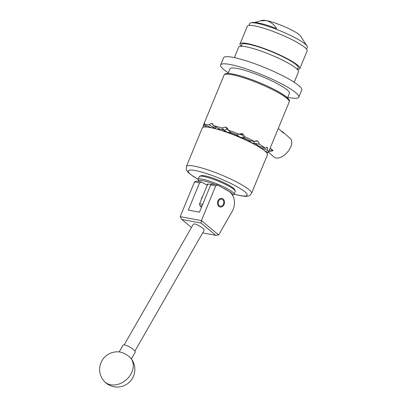 <?xml version="1.0" encoding="UTF-8"?>
<svg xmlns="http://www.w3.org/2000/svg" width="407" height="407" viewBox="0 0 407 407"><rect width="100%" height="100%" fill="white"/><g stroke="black" fill="none" stroke-linecap="round" stroke-linejoin="round"><path stroke-width="0.61" d="M222.649 198.697A4.385 3.465 100.5 0 0 221.8 198.387A4.385 3.465 100.5 0 0 217.725 201.516A4.385 3.465 100.5 0 0 219.348 206.71A4.385 3.465 100.5 0 0 220.197 207.015A4.385 3.465 100.5 0 0 224.272 203.892A4.385 3.465 100.5 0 0 222.649 198.697M202.584 196.535A4.421 3.495 100.5 0 0 201.699 197.96A4.421 3.495 100.5 0 0 201.302 199.654M202.681 232.875L215.756 235.307L201.058 223.051L201.404 220.614L180.194 216.656L194.515 181.909L196.342 181.029L201.389 181.965L199.562 182.845L188.319 210.119L199.461 212.189L210.704 184.915L212.53 184.035L217.572 184.971L215.746 185.851L201.424 220.599L218.666 234.971L232.311 211.167A14.092 11.137 100.5 0 0 228.51 191.071L217.572 184.971M207.244 185.231L201.389 181.965M215.746 185.851L210.704 184.915M199.562 182.845L194.515 181.909M201.058 223.051L181.863 219.485L191.473 227.493M215.756 235.307L218.666 234.971M180.199 216.677L181.863 219.485M124.16 344.907L193.34 224.237A6.202 1.542 29.8 0 1 196.927 224.715A6.202 1.542 29.8 0 1 202.452 228.012A6.202 1.542 29.8 0 1 204.095 230.403L134.921 351.073M130.566 357.911A7.046 1.75 -150.2 0 0 130.484 357.814A7.046 1.75 -150.2 0 0 130.464 357.789A7.046 1.75 -150.2 0 0 122.1 352.569A7.046 1.75 -150.2 0 0 120.589 352.141A17.618 17.618 0 0 0 104.06 381.12A17.618 17.618 0 0 0 132.529 378.195A17.618 17.618 0 0 0 130.484 357.814M131.39 358.933L135.241 352.213A7.046 1.75 -150.2 0 0 132.662 348.936A7.046 1.75 -150.2 0 0 126.206 345.411A7.046 1.75 -150.2 0 0 123.016 345.207L119.165 351.923M232.473 195.045A18.32 2.89 -157.6 0 0 231.812 193.345A18.32 2.89 -157.6 0 0 222.761 187.861M215.084 184.508A18.32 2.89 -157.6 0 0 198.789 181.4L198.173 179.97A19.45 3.063 22.4 0 1 198.128 179.426A19.45 3.063 22.4 0 1 213.838 182.641A19.45 3.063 22.4 0 1 233.226 192.653A19.45 3.063 22.4 0 1 234.091 194.246A19.45 3.063 22.4 0 1 233.674 194.602L232.494 195.075M199.695 176.287L201.134 175.707A18.32 2.89 22.4 0 1 216.895 179.599A18.32 2.89 22.4 0 1 233.806 188.507A18.32 2.89 22.4 0 1 234.574 189.494L235.19 190.919A19.45 3.063 -157.6 0 0 234.371 189.871A19.45 3.063 -157.6 0 0 216.422 180.418A19.45 3.063 -157.6 0 0 199.695 176.287A19.45 3.063 -157.6 0 0 199.277 176.643L198.128 179.426M234.091 194.246L235.236 191.468A19.45 3.063 -157.6 0 0 235.19 190.919M211.131 184.707A9.244 1.455 -157.6 0 0 207.138 184.34A9.244 1.455 -157.6 0 0 207.372 184.915M218.411 204.35A3.526 2.783 100.5 0 0 222.105 205.794A3.526 2.783 100.5 0 0 223.58 201.058A3.526 2.783 100.5 0 0 219.892 199.613A3.526 2.783 100.5 0 0 218.411 204.35M228.068 73.469L229.991 68.798A32.143 5.067 22.4 0 1 237.088 68.437A32.143 5.067 22.4 0 1 270.94 80.474A32.143 5.067 22.4 0 1 289.433 93.295L287.505 97.97M228.342 72.797A42.277 6.665 22.4 0 1 220.625 64.937A42.277 6.665 22.4 0 1 265.944 76.44A42.277 6.665 22.4 0 1 298.799 97.156A42.277 6.665 22.4 0 1 287.785 97.298M220.625 64.937L223.565 57.809A42.277 6.665 22.4 0 1 268.885 69.312A42.277 6.665 22.4 0 1 301.74 90.028L298.799 97.156M241.59 46.423L241.651 45.365A30.652 4.828 22.4 0 1 256.949 46.393A30.652 4.828 22.4 0 1 288.41 59.661A30.652 4.828 22.4 0 1 297.67 68.452L296.968 69.246M241.173 46.25A32.341 5.098 22.4 0 1 240.038 43.905A32.341 5.098 22.4 0 1 258.303 46.5A32.341 5.098 22.4 0 1 289.433 59.849A32.341 5.098 22.4 0 1 299.842 68.554A32.341 5.098 22.4 0 1 297.385 69.419M240.038 43.905L247.334 26.211A32.341 5.098 22.4 0 1 265.593 28.811A32.341 5.098 22.4 0 1 296.723 42.16A32.341 5.098 22.4 0 1 307.137 50.86L299.842 68.554M234.386 57.626L238.716 47.12A32.341 5.098 22.4 0 1 256.98 49.715A32.341 5.098 22.4 0 1 288.105 63.065A32.341 5.098 22.4 0 1 298.519 71.769L294.19 82.275M248.998 25.397L249.74 23.591A31.115 4.904 22.4 0 1 250.87 22.884A31.115 4.904 22.4 0 1 297.258 38.935A31.115 4.904 22.4 0 1 306.975 46.006A31.115 4.904 22.4 0 1 307.275 47.309L306.532 49.11M250.87 22.884L252.503 22.522A29.706 4.681 22.4 0 1 276.592 28.566C274.064 24.471 270.645 21.815 266.336 20.594L260.104 20.859L262.434 20.35A21.139 3.332 22.4 0 1 266.336 20.594A21.139 3.332 22.4 0 1 293.951 31.253A21.139 3.332 22.4 0 1 300.549 36.06L306.975 46.006M260.104 20.859L254.94 22.446M212.775 123.911L212.057 123.509A35.231 5.55 -157.6 0 0 211.742 123.453A35.231 5.55 -157.6 0 0 211.437 123.397L213.039 124.288M203.678 127.086A35.231 5.55 22.4 0 1 203.276 125.519A35.231 5.55 22.4 0 1 203.322 125.422L204.365 123.382L204.716 123.535M204.685 123.346L204.543 123.28A35.231 5.55 -157.6 0 0 204.365 123.382M211.884 127.884A27.269 4.299 22.4 0 1 214.698 127.946L209.056 124.801A35.231 5.55 22.4 0 0 204.523 124.725L204.629 123.27M209.056 124.801L211.437 123.397M268.483 152.223L274.084 157.082A12.332 6.853 -49 0 0 289.596 149.15A12.332 6.853 -49 0 0 290.247 138.456L282.555 131.776A12.332 6.853 131 0 1 283.506 133.018L278.271 128.475M270.192 148.072L273.087 150.585A12.332 6.853 131 0 1 268.824 151.399M210.068 127.518A35.231 5.55 -157.6 0 0 202.289 127.915L186.381 166.514A35.231 5.55 22.4 0 1 194.159 166.117A35.231 5.55 22.4 0 1 231.257 179.314A35.231 5.55 22.4 0 1 251.526 193.366L267.435 154.767A35.231 5.55 -157.6 0 0 247.166 140.715A35.231 5.55 -157.6 0 0 210.068 127.518M281.191 131.008A12.332 6.853 131 0 1 282.555 131.776M273.087 150.585L269.439 149.908M213.304 125.59L218.941 128.734A27.269 4.299 22.4 0 1 224.435 130.24L221.968 127.966A35.231 5.55 22.4 0 0 213.304 125.59L212.057 123.509L212.444 123.652M221.968 127.966L225.229 127.126L228.073 129.665M227.869 129.024L226.134 127.427A35.231 5.55 -157.6 0 0 225.229 127.126M226.134 127.427L227.162 128.042L228.124 130.031A35.231 5.55 22.4 0 1 238.599 134.076L242.053 133.577L240.557 134.447L241.499 134.859L242.994 133.984A35.231 5.55 -157.6 0 0 242.053 133.577M242.994 133.984L245.014 136.864A35.231 5.55 22.4 0 1 254.492 141.488L256.731 140.776L257.402 141.015L256.013 140.756M255.403 140.914L258.13 141.422A35.231 5.55 -157.6 0 0 257.402 141.015M258.13 141.422L259.452 144.251A35.231 5.55 22.4 0 1 265.389 148.224L267.16 147.451L266.702 147.298M266.951 147.329L267.16 147.451A35.231 5.55 -157.6 0 1 267.475 147.746L267.562 150.224A35.231 5.55 22.4 0 1 268.422 152.371A35.231 5.55 22.4 0 1 268.376 152.467L264.754 150.895M267.755 152.198L267.175 153.169A35.231 5.55 22.4 0 1 267.033 153.2M204.523 124.725L211.711 127.849M207.132 127.081L203.322 125.422M267.562 150.224L260.561 147.873A27.269 4.299 22.4 0 1 260.648 147.985M259.452 144.251L254.624 143.356A27.269 4.299 22.4 0 1 258.389 145.874L265.389 148.224M245.014 136.864L243.656 137.658A27.269 4.299 22.4 0 1 249.664 140.593L254.492 141.488M228.124 130.031L230.596 132.306A27.269 4.299 22.4 0 1 237.235 134.87L238.599 134.076M216.203 127.208A3.383 2.004 -60.9 0 0 214.967 128.398L216.097 128.922M217.48 129.309L219.353 129.212L218.941 128.734M227.945 129.624A3.383 3.073 -47.4 0 0 224.435 130.606L227.386 132.219L230.789 132.738L230.596 132.306M240.557 134.447A3.383 3.317 59.7 0 0 238.08 134.381M237.235 134.87L236.935 135.109L240.023 137.098L243.559 137.988A3.383 3.317 59.7 0 0 241.499 134.859M249.664 140.593L249.12 140.7L251.455 142.679L254.238 143.559A3.383 2.671 100.5 0 0 253.754 141.351M258.389 145.874L257.723 145.884L258.023 146.388M260.037 147.604A3.383 1.313 108.5 0 0 260.154 146.464M259.966 147.95L260.561 147.873M254.238 143.559L254.624 143.356M243.559 137.988L243.656 137.658M224.435 130.24L224.435 130.606M214.698 127.946L214.967 128.398M202.055 205.891A7.397 1.165 -157.6 0 0 200.249 206.145L199.481 204.365A8.806 1.389 22.4 0 1 199.461 204.116A8.806 1.389 22.4 0 1 202.706 204.314M200.249 206.145A7.397 1.165 -157.6 0 0 201.496 207.255M104.06 381.12A17.618 13.741 138.5 0 0 108.761 384.239A17.618 13.741 -41.5 0 0 130.84 374.237A17.618 13.741 -41.5 0 0 130.464 357.789M234.147 194.114A31.848 5.021 -157.6 0 0 240.094 195.523A31.848 5.021 -157.6 0 0 236.874 186.594A31.848 5.021 -157.6 0 0 195.268 170.533A31.848 5.021 -157.6 0 0 198.184 179.289M231.842 74.69A35.231 5.55 -157.6 0 0 224.064 75.086C224.913 73.311 227.844 72.96 232.84 74.023C251.292 77.462 293.243 96.123 289.209 101.933A35.231 5.55 -157.6 0 0 268.941 87.881A35.231 5.55 -157.6 0 0 231.842 74.69M253.79 144.032A26.424 4.167 -157.6 0 0 251.455 142.679A26.424 4.167 -157.6 0 0 240.023 137.098A26.424 4.167 -157.6 0 0 227.386 132.219A26.424 4.167 -157.6 0 0 219.536 129.914M233.058 74.099A34.102 5.372 22.4 0 1 268.106 86.467A34.102 5.372 22.4 0 1 288.66 100.163M266.382 147.38L267.475 147.746M186.381 166.514L186.391 169.831L188.009 172.273L192.994 176.246L198.158 179.35M234.122 194.175L240.751 195.757C247.644 196.688 249.135 196.82 251.526 193.366M203.276 125.519L224.064 75.086M268.422 152.371L289.209 101.933M207.712 184.096L199.461 204.116"/></g></svg>
